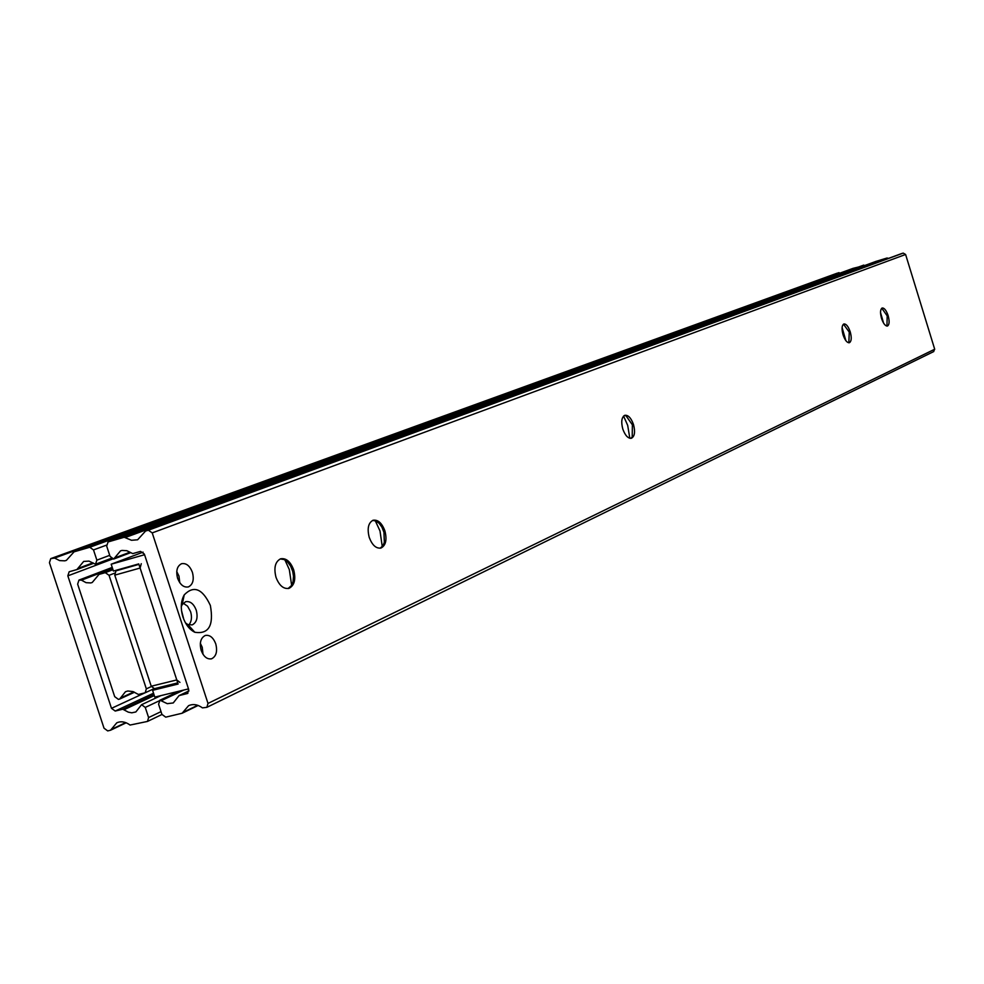 <?xml version="1.0" encoding="UTF-8"?>
<svg xmlns="http://www.w3.org/2000/svg" width="984" height="984" viewBox="0 0 984 984"><rect width="100%" height="100%" fill="white"/><g stroke="black" fill="none" stroke-linecap="round" stroke-linejoin="round"><path stroke-width="1.48" d="M54.575 558.076L50.75 558.617L49.434 562.676L104.021 728.197L107.711 730.915L110.54 730.226L116.788 722.809C121.032 720.952 125.46 721.702 130.06 725.048L147.489 721.432L148.609 717.57L145.263 707.422L141.573 704.692L135.853 711.949L131.782 712.822L128.289 712.145L122.779 709.218L115.202 711.051L111.487 708.332L67.834 575.849L69.151 571.778L76.9 569.564L83.677 561.433L88.978 561.114L95.522 564.238L96.862 560.142L93.505 549.908L89.753 547.264L74.071 551.827L66.359 560.388L64.76 560.831L59.63 560.597L54.575 558.076L837.101 273.22M865.256 265.311L853.017 268.374M111.303 558.309L95.51 564.238L111.303 558.309M92.963 562.823L77.638 568.555M154.304 695.565L124.095 709.685M141.573 704.692L160.921 695.614L141.671 704.655M112.52 568.309L81.463 580.166L78.954 580.093L77.65 584.152L114.698 696.66L118.424 699.378L119.654 699.058L125.485 691.703L127.834 691.002L132.963 691.567L138.436 694.47L145.189 692.773L146.345 688.861L109.052 575.32L105.288 572.651L98.978 574.422L92.225 582.503L90.762 582.934L86.063 582.663L81.463 580.166M133.824 691.924L120.294 698.136M284.93 559.933L289.321 569.601L291.645 585.345M280.243 558.949L284.192 559.564L287.685 562.098L290.649 566.157L292.703 571.335L293.503 576.157L293.048 581.802L291.584 585.455L288.078 588.555M293.663 569.798C296.049 579.256 294.511 585.431 289.05 588.334C283.577 589.268 279.235 585.615 276.012 577.35C273.638 567.842 275.176 561.667 280.625 558.801C286.135 557.891 290.477 561.557 293.663 569.798M375.248 520.696L379.996 530.942L382.272 546.649M372.665 520.413L375.888 520.942L379.16 523.328L381.964 527.252L383.944 532.283L384.338 542.27L382.997 545.665L380.168 548.211M384.867 530.807C387.13 539.663 385.851 545.407 381.054 548.002C376.183 548.789 372.259 545.284 369.258 537.473C367.02 528.568 368.287 522.824 373.084 520.253C377.979 519.503 381.903 523.021 384.867 530.807M623.573 416.084L627.681 425.371L629.834 438.274M624.36 415.494L626.033 415.814L632.38 424.805L632.208 437.019L630.806 438.372M633.487 424.498C635.381 431.767 634.717 436.342 631.482 438.237C628.099 438.655 625.209 435.604 622.811 429.061C620.916 421.755 621.593 417.179 624.815 415.309C628.222 414.904 631.113 417.966 633.487 424.498M880.52 312.506L883.595 323.133M881.775 308.213L887.199 315.876L886.941 326.098M888.134 315.606C889.634 321.276 889.413 324.757 887.47 326.024C885.329 326.171 883.349 323.65 881.529 318.435C880.028 312.74 880.25 309.271 882.193 308.004C884.345 307.869 886.326 310.403 888.134 315.606M842.095 327.561L845.871 340.661M843.472 324.179L849.254 332.1L848.848 342.789M850.225 331.817C851.787 337.721 851.504 341.362 849.389 342.727C847.076 342.899 844.973 340.292 843.067 334.88C841.505 328.951 841.787 325.31 843.903 323.97C846.228 323.798 848.331 326.417 850.225 331.817M182.963 617.14C185.558 624.557 189.506 629.6 194.807 632.269C208.768 634.422 213.946 625.467 210.355 605.418C202.47 588.604 193.75 585.099 184.217 594.889C180.81 601.089 180.392 608.506 182.963 617.14M185.496 622.933L187.858 624.545L192.175 624.914C196.751 622.54 198.104 617.632 196.246 610.178C193.713 603.745 190.17 600.917 185.607 601.716L182.2 604.594L181.29 606.611M183.245 603.229L187.563 606.181L190.601 611.679C192.175 617.239 191.585 621.654 188.842 624.926M201.179 650.412C203.7 656.808 207.193 659.587 211.658 658.763C216.259 656.34 217.624 651.371 215.742 643.819C213.245 637.447 209.752 634.668 205.275 635.467C200.674 637.866 199.309 642.847 201.179 650.412M200.342 643.315L202.224 647.263L203.036 654.348M177.6 578.284C180.207 584.84 183.799 587.719 188.399 586.907C192.925 584.582 194.266 579.724 192.409 572.331C189.826 565.788 186.222 562.909 181.609 563.697C177.083 565.997 175.755 570.868 177.6 578.284M176.751 571.593L178.953 576.034L179.789 582.725M202.446 707.865L206.861 707.336L208.005 703.425L152.225 532.898L148.375 530.216L145.57 531.04L137.612 539.786L131.499 540.278L124.193 537.252L108.055 541.95L106.678 546.095L110.048 556.354L113.652 559.06L120.552 550.843L122.028 550.425L126.776 550.696L132.754 553.611L140.54 551.397L144.365 554.078L188.719 689.538L187.563 693.474L179.051 695.602L173.245 702.945L167.292 703.671L159.986 700.214L158.584 704.212L161.93 714.396L165.73 717.151L182.138 713.24L188.547 705.7C192.999 703.708 197.636 704.421 202.446 707.865M179.15 691.174L159.986 700.214M183.75 690.055L161.216 700.694M130.011 552.184L114.39 558.051M130.7 552.651L113.652 559.06M888.306 258.448L887.002 258.029L876.055 261.375M933.472 351.657L934.702 349.234L905.6 254.475L903.201 253.097L901.283 253.688M187.784 626.402L188.559 625.861M182.532 602.54L181.609 602.454M111.18 564.213L113.418 571.052L138.756 563.906L178.116 684.04L152.582 690.313L154.808 697.102L188.51 688.898L144.574 554.718L111.18 564.213L143.098 552.122M183.799 619.416L181.499 610.51M152.582 690.313L158.067 687.767M140.109 568.039L176.776 679.932L151.241 686.229L114.771 575.148L140.109 568.039L141.266 563.709M179.937 682.392L176.776 679.932M138.916 564.373L115.94 570.855L120.983 568.912M151.241 686.229L154.414 688.665L177.747 682.896L154.414 688.665M115.94 570.855L114.771 575.148M839.044 272.617L53.48 557.817M853.103 268.337L74.071 551.827M863.755 265.102L89.753 547.264M106.469 545.148L93.505 549.908M109.716 555.333L96.862 560.142M76.9 569.564L93.652 563.291L76.973 569.527M112.57 559.01L67.834 575.849M144.845 692.896L111.487 708.332M153.541 693.216L115.202 711.051M154.008 694.655L122.779 709.218M158.928 700.977L145.263 707.422M161.019 711.629L148.609 717.57M125.706 722.613L111.106 729.55M126.149 722.785L110.712 730.116M837.273 273.158L50.885 558.568M112.975 569.699L105.288 572.651M114.525 573.205L109.052 575.32M151.364 686.549L146.345 688.861M134.451 692.232L119.814 698.972M78.954 580.093L112.225 567.411L79.126 580.031M112.262 567.51L80.159 579.748M197.661 705.294L182.717 712.551M198.104 705.454L182.323 713.117M188.94 690.94L179.273 695.528M187.919 693.253L187.12 693.622M876.227 261.301L108.203 541.901M887.002 258.029L124.193 537.252M887.74 258.128L125.337 537.498M145.57 531.04L901.319 253.675L145.644 531.016M903.201 253.097L148.375 530.216M905.6 254.475L152.225 532.898M934.702 349.234L208.005 703.425M853.054 268.361L74.009 551.852M161.954 714.482L147.489 721.432M126.173 722.797L110.54 730.226M837.187 273.183L50.75 558.617M153.873 688.751L145.189 692.773M134.476 692.244L119.654 699.058M289.05 588.334L288.423 588.493M187.858 624.545L194.807 632.269M187.575 626.119L188.94 625.763M210.957 658.936L211.658 658.763M198.141 705.466L182.138 713.24M179.076 691.199L159.728 700.313M188.94 690.916L179.051 695.602M876.129 261.338L108.055 541.95M933.791 351.534L206.861 707.336M181.56 602.811L182.63 602.515M182.2 604.594L184.217 594.889"/></g></svg>
